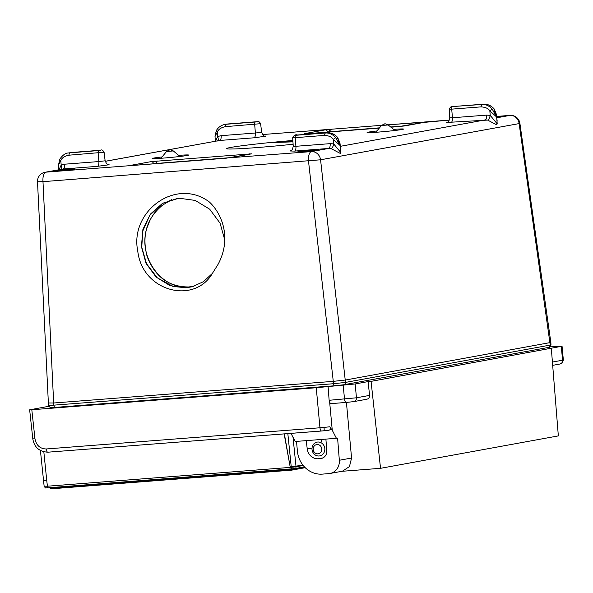 <?xml version="1.0" encoding="UTF-8"?>
<svg xmlns="http://www.w3.org/2000/svg" width="593" height="593" viewBox="0 0 593 593"><rect width="100%" height="100%" fill="white"/><g stroke="black" fill="none" stroke-linecap="round" stroke-linejoin="round"><path stroke-width="0.89" d="M324.06 427.434L329.708 426.775C331.198 428.45 330.909 429.599 328.856 430.214L321.74 430.992A3.625 1.468 -94.4 0 1 321.673 431A3.625 1.468 -94.4 0 1 319.961 427.775L324.06 427.434L324.215 430.777L329.137 430.184M322.985 457.892L318.263 458.752A10.985 10.029 79.7 0 1 307.263 448.983L306.203 440.643M296.493 441.392L297.419 451.177A24.824 22.675 79.7 0 0 322.377 474.118L328.907 473.614A12.735 11.63 -100.3 0 0 329.997 473.473A12.735 11.63 -100.3 0 0 339.337 460.264L351.575 458.033L346.423 402.432M346.179 402.447L330.901 403.625L329.693 402.558L332.265 430.266L336.424 438.301L337.595 438.086L339.337 460.264M318.263 458.752L320.576 458.567A7.59 6.938 -100.3 0 0 321.221 458.485A7.59 6.938 -100.3 0 0 326.795 450.613L325.891 439.116M290.963 433.379L295.314 441.481L336.424 438.301M321.339 439.465L321.569 441.311M48.73 406.316L29.65 409.822L32.808 438.857L34.972 438.85C36.329 445.373 40.057 448.745 46.172 448.975L319.961 427.775L316.247 387.726L31.807 409.748L34.972 438.85M316.247 387.726L355.155 383.96L356.46 397.792L369.587 395.398L368.09 381.603L371.07 381.366L380.536 468.314L341.872 471.309M369.587 395.398C369.617 397.577 368.646 398.859 366.682 399.245M351.575 458.033L349.447 466.572L342.413 471.205L329.997 473.473M552.417 362.056L562.587 360.203L561.274 346.371L371.07 381.366M380.536 468.314L558.339 435.892L551.327 348.499M330.901 403.625L346.238 402.439A3.625 1.468 -94.4 0 1 344.511 399.096L343.199 385.265M29.954 409.733L31.807 409.748M368.09 381.603L355.155 383.96M561.274 346.371L550.067 346.861M328.077 386.436L329.137 400.29L356.46 397.792A3.625 3.306 -100.3 0 1 353.813 401.609L346.238 402.439A3.625 1.468 -94.4 0 0 346.297 402.432L353.502 401.646A3.625 3.306 -100.3 0 0 353.813 401.609L366.985 399.208M332.265 430.266L329.708 426.775M329.693 402.558L329.137 400.29M284.136 433.906L289.992 465.898L284.366 433.883M287.835 433.616L291.23 466.713L295.989 466.194L293.001 437.182M302.793 464.949L295.989 466.194L296.04 466.802L291.289 467.321A1.749 0.712 85.6 0 0 292.119 468.915A1.749 0.712 85.6 0 0 292.149 468.907L294.602 468.64A1.749 1.601 79.7 0 0 294.751 468.618L48.248 487.794A1.749 0.712 85.6 0 0 48.278 487.787L292.09 468.915M40.42 450.532L44.149 486.334C46.55 489.381 45.164 487.327 48.248 487.794A1.749 0.712 85.6 0 1 47.418 486.208L291.289 467.321L291.237 466.713L290.147 466.795L289.992 465.898M304.772 467.232L289.821 469.789L50.524 488.247M50.494 487.995L51.383 487.995L51.695 488.78L49.871 487.528M51.25 487.565L51.383 487.995L289.799 469.537L304.565 467.017M43.949 480.597L46.758 480.656L43.838 451.866M313.223 449.509A4.67 4.27 -100.3 0 0 317.922 453.83A4.67 4.27 -100.3 0 0 321.74 448.849A4.67 4.27 -100.3 0 0 317.04 444.528A4.67 4.27 -100.3 0 0 313.223 449.509M324.808 448.516A7.012 6.404 79.7 0 1 319.671 455.906A7.012 6.404 79.7 0 1 312.029 449.501A7.012 6.404 79.7 0 1 317.159 442.111A7.012 6.404 79.7 0 1 324.808 448.516M293.105 144.24A51.628 1.979 174.6 0 1 257.199 147.553A51.628 1.979 174.6 0 1 226.519 148.717A51.628 1.979 174.6 0 1 269.215 142.646L292.942 141.86M493.991 108.964A2.298 0.437 140.4 0 1 494.206 108.986L496.489 114.568L496.356 116.732L492.323 109.268C489.173 105.739 485.645 104.146 481.731 104.479L453.993 106.458L483.302 104.19C487.209 103.857 490.774 105.45 493.991 108.964L496.356 116.732L489.84 110.869A2.298 0.526 -38.7 0 1 492.323 109.268M446.744 122.462L487.616 120.082C488.765 119.616 489.633 118.051 490.218 115.383L497.193 123.811L496.489 114.568M71.197 152.52L100.469 150.251C101.648 149.458 102.856 150.118 104.094 152.223L68.847 155.203C64.548 156.137 61.872 157.901 60.805 160.503L58.507 165.062L58.826 169.754M59.041 169.717L61.183 165.017L64.637 164.202L98.875 161.555L98.149 152.935A2.298 0.934 -94.4 0 1 98.861 150.54L68.373 152.964L98.861 150.54M212.361 273.432L218.209 264.107C231.878 238.178 222.004 213.762 209.366 201.983C175.965 176.884 129.474 211.449 137.761 251.076C142.261 291.652 194.259 304.787 212.361 273.432L203.258 281.779L192.228 286.723L185.676 287.82L170.006 285.618L156.092 277.05L146.048 263.381L141.416 246.658L142.906 229.402L150.326 214.184L162.593 203.266L178.908 198.195L195.223 200.419L209.692 209.203L220.085 223.19L224.829 240.195M177.937 198.284L162.652 203.362L149.807 215.237L142.735 231.159L141.757 247.288L146.538 263.744L157.286 277.813L173.03 286.456L185.935 287.753L191.635 286.871M193.955 286.226L189.249 286.893C161.437 290.281 136.976 255.924 147.212 227.238L149.725 220.915A44.594 40.732 79.7 0 1 162.578 205.134C146.664 218.32 141.534 235.503 147.19 256.68C155.158 277.013 169.094 287.101 188.997 286.96L193.829 286.263M335.808 137.806C332.651 134.277 329.122 132.684 325.216 133.017L326.78 132.728C330.694 132.395 334.252 133.988 337.469 137.502L339.833 145.27L335.808 137.806A2.298 0.526 -38.7 0 0 333.325 139.407C331.791 136.976 328.856 135.649 324.504 135.412L325.216 133.017L295.907 135.286L326.862 132.728M339.833 145.27L333.325 139.407L333.703 143.921L339.922 151.482L340.819 150.148L339.967 143.106L339.833 145.27M548.347 347.446A2.298 2.098 -100.3 0 0 548.54 347.424L343.799 384.753L334.615 385.769A2.298 0.934 -94.4 0 0 334.66 385.761L343.599 384.783A2.298 2.098 -100.3 0 0 345.489 382.411L333.525 383.723L333.273 381.358L53.666 403.003L42.985 181.666L320.568 159.791L519.127 123.589A9.199 0.511 -8 0 0 519.883 123.27A9.199 9.199 0 0 0 510.069 115.383A9.199 3.728 -94.4 0 1 510.299 115.383M151.178 161.615L251.684 153.832L226.215 158.198L132.35 165.499L130.045 165.469L151.178 161.615A2.298 2.098 79.7 0 1 153.483 163.675L231.114 157.575M230.558 157.686A2.298 2.098 -100.3 0 0 230.358 157.708L311.355 151.608A9.199 3.728 85.6 0 0 308.508 161.111L333.273 381.358L345.341 380.039L550.853 342.457L519.883 123.27M334.578 385.769L55.053 407.406A2.298 0.934 -94.4 0 1 55.016 407.413L334.615 385.769A2.298 0.934 -94.4 0 1 333.525 383.723L48.5 405.56L37.507 181.762L42.985 181.666A9.199 3.728 85.6 0 1 45.831 172.163A9.199 8.406 -100.3 0 0 45.046 172.267A9.199 9.199 0 0 0 37.507 181.762M48.967 402.981L53.666 403.003L53.926 405.367A2.298 0.934 -94.4 0 0 55.016 407.413C48.233 407.117 51.858 409.185 48.5 405.56M290.222 151L294.506 151.089L328.737 148.435L311.355 151.608A9.199 8.406 79.7 0 1 320.568 159.791L345.489 382.411L550.23 345.082L519.127 123.589A9.199 8.406 79.7 0 0 509.913 115.405A9.199 3.728 -94.4 0 1 510.069 115.383L496.712 116.421L509.913 115.405L496.875 117.777M330.16 143.647A4.603 1.861 85.6 0 1 328.737 148.435L331.102 148.621C332.25 148.154 333.118 146.59 333.703 143.921L330.16 143.647L295.922 146.293L295.203 137.68L292.668 137.769L293.253 146.389L295.922 146.293A4.603 1.861 85.6 0 1 294.506 151.089M331.102 148.621L340.382 153.476L340.619 148.465M60.916 169.539C61.894 169.087 61.983 167.582 61.183 165.017L60.805 160.503A2.298 0.578 -150.6 0 1 59.73 159.265L58.507 165.062M45.046 172.267L63.221 168.998A4.603 1.861 85.6 0 0 64.637 164.202M251.684 153.832A2.298 2.098 -100.3 0 0 251.491 153.854L251.491 153.854A2.298 2.098 -100.3 0 0 251.299 153.898M249.334 153.817A2.298 0.934 85.6 0 0 248.845 154.336M157.204 160.955A2.298 0.934 85.6 0 0 156.5 163.349L156.522 163.616M130.045 165.469A2.298 2.098 79.7 0 1 130.86 165.573M224.895 124.426L227.638 123.989L224.888 124.426C221.137 125.19 218.254 127.295 216.245 130.727L215.022 136.516L215.341 141.216M227.712 123.981L256.984 121.713C258.17 120.92 259.378 121.58 260.609 123.685L225.362 126.665C221.167 127.532 218.491 129.296 217.327 131.965L215.022 136.516M215.555 141.178L217.705 136.479L221.159 135.664L255.39 133.017L254.671 124.397A2.298 0.934 -94.4 0 1 255.375 122.002L226.074 124.271L225.362 126.665M306.403 133.751A2.298 0.934 -94.4 0 1 306.448 133.744L379.312 128.103L306.403 133.751L304.053 133.736L325.186 129.882A2.298 2.098 79.7 0 1 327.492 131.95L379.535 127.836M325.186 129.882L331.265 129.23L330.538 131.876M330.686 129.274L381.625 125.331L330.686 129.274M422.861 122.61L423.387 122.091L388.059 124.826L425.7 122.106A2.298 2.098 -100.3 0 0 425.5 122.128L425.5 122.128A2.298 2.098 -100.3 0 0 425.307 122.173M217.431 141.001C218.409 140.548 218.498 139.044 217.705 136.479L217.327 131.965A2.298 0.578 -150.6 0 1 216.245 130.727M105.213 161.296L219.736 140.459A4.603 1.861 85.6 0 0 221.159 135.664M487.616 120.082L496.897 124.938L497.134 119.927M304.053 133.736A2.298 2.098 79.7 0 1 304.869 133.848M304.253 133.877L306.448 133.744A2.298 0.934 -94.4 0 1 306.485 133.744M425.7 122.106L398.54 126.613A2.298 0.934 -94.4 0 1 398.578 126.613L398.578 126.613A2.298 0.934 -94.4 0 1 398.615 126.613M178.678 155.373A18.309 0.704 174.6 0 1 188.648 155.062A18.309 0.704 174.6 0 1 187.106 155.485A18.309 0.704 174.6 0 1 166.774 157.812A18.309 0.704 174.6 0 1 152.201 158.509A18.309 0.704 174.6 0 1 153.735 158.072A18.309 0.704 174.6 0 1 162.052 156.945M393.574 129.385A18.309 0.704 174.6 0 1 403.544 129.074A18.309 0.704 174.6 0 1 402.01 129.496A18.309 0.704 174.6 0 1 381.67 131.824A18.309 0.704 174.6 0 1 367.097 132.521A18.309 0.704 174.6 0 1 368.638 132.083A18.309 0.704 174.6 0 1 376.948 130.957M292.883 140.889L269.222 142.654A51.628 1.979 174.6 0 1 292.853 140.474M269.222 142.654L292.89 141.097M171.792 199.463L162.578 205.134M321.614 431L47.951 452.185A3.625 1.468 -94.4 0 1 47.885 452.192A3.625 1.468 -94.4 0 1 46.172 448.975M321.858 458.337L320.576 458.567M312.022 448.115L307.263 448.983M552.676 365.347L559.933 364.02A3.625 3.306 79.7 0 0 562.587 360.203L563.35 359.988L562.045 346.164M51.695 488.78L291.645 470.153A0.586 0.534 79.7 0 0 291.697 470.145L51.109 488.773M289.666 469.1L290.103 470.323M292.193 468.907A0.586 0.534 -100.3 0 0 292.104 469.285L292.119 469.537A0.586 0.534 79.7 0 1 291.697 470.145L305.225 467.677L291.741 470.13M46.758 480.656L47.418 486.208L44.608 486.193M303.223 465.498L296.04 466.802A1.749 1.601 79.7 0 1 294.751 468.618L304.417 466.861M105.228 161.333L219.736 140.459L253.967 137.806A4.603 1.861 85.6 0 0 255.39 133.017L261.646 132.269C264.308 138.095 265.078 135.337 265.679 136.249M147.197 400.809L147.131 400.282M161.652 399.156L161.696 399.689M239.431 393.67L239.372 393.137M253.886 392.017L253.93 392.551M162.86 399.067L162.905 399.593M255.094 391.921L255.146 392.455M68.847 155.203L69.551 152.809L71.16 152.52L69.944 152.675M339.967 143.106L337.684 137.524A2.298 0.437 140.4 0 0 337.469 137.502M324.504 135.412L295.203 137.68A2.298 0.934 -94.4 0 1 295.907 135.286M153.498 163.846L151.845 163.979M104.094 152.223L105.131 160.807L98.875 161.555A4.603 1.861 85.6 0 1 97.452 166.344L63.221 168.998L45.831 172.163L131.172 165.566M97.452 166.344L108.971 164.765M74.162 169.213A10.911 0.415 -5.4 0 0 68.588 169.19A10.911 0.415 -5.4 0 0 54.274 170.754A10.911 0.415 -5.4 0 0 59.849 170.784A10.911 0.415 -5.4 0 0 74.162 169.213M297.441 151.927A10.911 0.415 174.6 0 1 311.755 150.363A10.911 0.415 174.6 0 1 317.329 150.385A10.911 0.415 174.6 0 1 303.016 151.956A10.911 0.415 174.6 0 1 297.441 151.927M226.459 124.137L255.375 122.002M483.384 104.183L481.731 104.479L481.027 106.873L451.718 109.142A2.298 0.934 -94.4 0 1 452.429 106.747M390.654 126.969L405.056 125.857M451.718 109.142L449.183 109.231L449.776 117.851L452.437 117.755L451.718 109.142M451.021 122.551A4.603 1.861 85.6 0 0 452.437 117.755L486.675 115.109L490.218 115.383L489.84 110.869C488.402 108.489 485.467 107.155 481.027 106.873M327.506 132.113L325.935 132.232M330.249 129.304L262.588 134.544L329.53 129.37L329.664 131.676M424.277 122.025L449.361 120.082L423.995 122.403M550.993 344.867L550.23 345.082A2.298 2.098 -100.3 0 1 548.54 347.424C549.229 347.958 550.052 347.105 550.993 344.867L550.853 342.457M340.36 146.315L485.252 119.897A4.603 1.861 85.6 0 0 486.675 115.109M253.967 137.806L265.486 136.227M398.54 126.613L390.935 127.206L404.374 125.983L425.574 122.114M501.641 116.784L496.838 117.444A10.911 0.415 -5.4 0 0 501.47 116.814A10.911 0.415 -5.4 0 0 496.749 116.725M394.908 130.482L388.2 124.938L381.403 125.583L375.843 132.283M180.013 156.47L173.297 150.926L166.5 151.571L160.948 158.272M559.933 364.02C560.526 363.02 561.549 365.896 563.35 359.988M324.215 430.777L47.885 452.192C39.264 451.703 34.238 447.255 32.808 438.857M260.609 123.685L261.646 132.269M146.649 400.853L146.59 400.327M238.883 393.715L238.823 393.181M337.684 137.524C334.734 134.114 331.116 132.513 326.825 132.728L297.516 134.996C295.529 134.307 293.913 135.226 292.668 137.769M68.373 152.964C65.408 153.113 62.532 155.21 59.73 159.265M226.222 158.198L130.238 165.603M290.044 151.059L290.044 151.059C290.8 149.918 291.6 152.638 293.253 146.389M251.565 153.846L230.366 157.708M105.131 160.807C107.793 166.633 108.556 163.876 109.156 164.787M74.333 169.183L73.969 169.242C70.782 169.917 54.726 171.31 54.007 171.073L54.133 171.095M317.5 150.355L317.136 150.414C313.949 151.089 297.894 152.483 297.175 152.245L297.301 152.268M494.206 108.986C491.249 105.576 487.631 103.975 483.339 104.19L454.03 106.458C452.044 105.762 450.428 106.688 449.183 109.231M446.566 122.514L446.559 122.521C447.322 121.38 448.123 124.1 449.776 117.851M381.403 125.583L384.131 123.989C385.776 124.411 382.848 122.714 388.2 124.938M173.297 150.926C167.952 148.702 170.88 150.4 169.227 149.977L166.5 151.571"/></g></svg>
